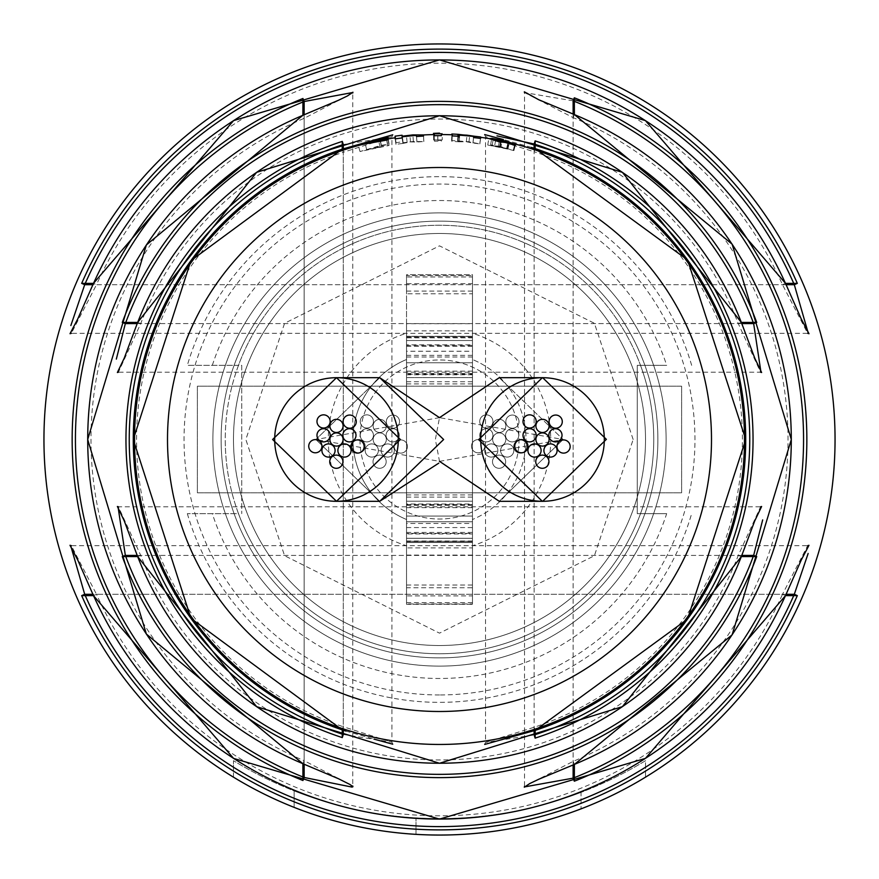 <?xml version="1.0" encoding="UTF-8"?>
<svg xmlns="http://www.w3.org/2000/svg" width="879" height="879" viewBox="0 0 879 879"><rect width="100%" height="100%" fill="white"/><g stroke="black" fill="none" stroke-linecap="round" stroke-linejoin="round"><path stroke-width="0.66" stroke-dasharray="4.39 3.3" d="M379.761 377.695L315.891 439.5L379.75 501.305L315.891 439.5L439.5 461.343L563.109 439.5L499.25 377.695L563.109 439.5L439.5 417.657L435.38 439.5L439.5 461.343L438.753 463.167M499.25 501.305L563.109 439.5L499.261 501.305M492.91 435.303A6.592 6.592 0 0 0 486.318 428.71A6.592 6.592 0 0 0 479.725 435.303A6.592 6.592 0 0 0 486.318 441.895A6.592 6.592 0 0 0 492.91 435.303A6.592 6.592 0 0 0 486.318 428.71A6.592 6.592 0 0 0 479.725 435.303A6.592 6.592 0 0 0 486.318 441.895A6.592 6.592 0 0 0 492.91 435.303A6.592 6.592 0 0 0 486.318 428.71A6.592 6.592 0 0 0 479.725 435.303A6.592 6.592 0 0 0 486.318 441.895A6.592 6.592 0 0 0 492.91 435.303A6.592 6.592 0 0 0 486.318 428.71A6.592 6.592 0 0 0 479.725 435.303A6.592 6.592 0 0 0 486.318 441.895A6.592 6.592 0 0 0 492.91 435.303M497.855 450.498A6.592 6.592 0 0 0 491.262 443.906A6.592 6.592 0 0 0 484.67 450.498A6.592 6.592 0 0 0 491.262 457.091A6.592 6.592 0 0 0 497.855 450.498A6.592 6.592 0 0 0 491.262 443.906A6.592 6.592 0 0 0 484.67 450.498A6.592 6.592 0 0 0 491.262 457.091A6.592 6.592 0 0 0 497.855 450.498A6.592 6.592 0 0 0 491.262 443.906A6.592 6.592 0 0 0 484.67 450.498A6.592 6.592 0 0 0 491.262 457.091A6.592 6.592 0 0 0 497.855 450.498A6.592 6.592 0 0 0 491.262 443.906A6.592 6.592 0 0 0 484.67 450.498A6.592 6.592 0 0 0 491.262 457.091A6.592 6.592 0 0 0 497.855 450.498M513.819 450.498A6.592 6.592 0 0 0 507.227 443.906A6.592 6.592 0 0 0 500.634 450.498A6.592 6.592 0 0 0 507.227 457.091A6.592 6.592 0 0 0 513.819 450.498A6.592 6.592 0 0 0 507.227 443.906A6.592 6.592 0 0 0 500.634 450.498A6.592 6.592 0 0 0 507.227 457.091A6.592 6.592 0 0 0 513.819 450.498A6.592 6.592 0 0 0 507.227 443.906A6.592 6.592 0 0 0 500.634 450.498A6.592 6.592 0 0 0 507.227 457.091A6.592 6.592 0 0 0 513.819 450.498A6.592 6.592 0 0 0 507.227 443.906A6.592 6.592 0 0 0 500.634 450.498A6.592 6.592 0 0 0 507.227 457.091A6.592 6.592 0 0 0 513.819 450.498M518.764 435.303A6.592 6.592 0 0 0 512.171 428.71A6.592 6.592 0 0 0 505.579 435.303A6.592 6.592 0 0 0 512.171 441.895A6.592 6.592 0 0 0 518.764 435.303A6.592 6.592 0 0 0 512.171 428.71A6.592 6.592 0 0 0 505.579 435.303A6.592 6.592 0 0 0 512.171 441.895A6.592 6.592 0 0 0 518.764 435.303A6.592 6.592 0 0 0 512.171 428.71A6.592 6.592 0 0 0 505.579 435.303A6.592 6.592 0 0 0 512.171 441.895A6.592 6.592 0 0 0 518.764 435.303A6.592 6.592 0 0 0 512.171 428.71A6.592 6.592 0 0 0 505.579 435.303A6.592 6.592 0 0 0 512.171 441.895A6.592 6.592 0 0 0 518.764 435.303M505.678 461.706A6.592 6.592 0 0 0 499.085 455.113A6.592 6.592 0 0 0 492.493 461.706A6.592 6.592 0 0 0 499.085 468.298A6.592 6.592 0 0 0 505.678 461.706A6.592 6.592 0 0 0 499.085 455.113A6.592 6.592 0 0 0 492.493 461.706A6.592 6.592 0 0 0 499.085 468.298A6.592 6.592 0 0 0 505.678 461.706A6.592 6.592 0 0 0 499.085 455.113A6.592 6.592 0 0 0 492.493 461.706A6.592 6.592 0 0 0 499.085 468.298A6.592 6.592 0 0 0 505.678 461.706A6.592 6.592 0 0 0 499.085 455.113A6.592 6.592 0 0 0 492.493 461.706A6.592 6.592 0 0 0 499.085 468.298A6.592 6.592 0 0 0 505.678 461.706M526.906 446.521A6.592 6.592 0 0 0 520.313 439.929A6.592 6.592 0 0 0 513.721 446.521A6.592 6.592 0 0 0 520.313 453.114A6.592 6.592 0 0 0 526.906 446.521A6.592 6.592 0 0 0 520.313 439.929A6.592 6.592 0 0 0 513.721 446.521A6.592 6.592 0 0 0 520.313 453.114A6.592 6.592 0 0 0 526.906 446.521A6.592 6.592 0 0 0 520.313 439.929A6.592 6.592 0 0 0 513.721 446.521A6.592 6.592 0 0 0 520.313 453.114A6.592 6.592 0 0 0 526.906 446.521A6.592 6.592 0 0 0 520.313 439.929A6.592 6.592 0 0 0 513.721 446.521A6.592 6.592 0 0 0 520.313 453.114A6.592 6.592 0 0 0 526.906 446.521M519.017 421.634A6.592 6.592 0 0 0 512.424 415.042A6.592 6.592 0 0 0 505.832 421.634A6.592 6.592 0 0 0 512.424 428.227A6.592 6.592 0 0 0 519.017 421.634A6.592 6.592 0 0 0 512.424 415.042A6.592 6.592 0 0 0 505.832 421.634A6.592 6.592 0 0 0 512.424 428.227A6.592 6.592 0 0 0 519.017 421.634A6.592 6.592 0 0 0 512.424 415.042A6.592 6.592 0 0 0 505.832 421.634A6.592 6.592 0 0 0 512.424 428.227A6.592 6.592 0 0 0 519.017 421.634A6.592 6.592 0 0 0 512.424 415.042A6.592 6.592 0 0 0 505.832 421.634A6.592 6.592 0 0 0 512.424 428.227A6.592 6.592 0 0 0 519.017 421.634M492.921 421.437A6.592 6.592 0 0 0 486.329 414.844A6.592 6.592 0 0 0 479.736 421.437A6.592 6.592 0 0 0 486.329 428.029A6.592 6.592 0 0 0 492.921 421.437A6.592 6.592 0 0 0 486.329 414.844A6.592 6.592 0 0 0 479.736 421.437A6.592 6.592 0 0 0 486.329 428.029A6.592 6.592 0 0 0 492.921 421.437A6.592 6.592 0 0 0 486.329 414.844A6.592 6.592 0 0 0 479.736 421.437A6.592 6.592 0 0 0 486.329 428.029A6.592 6.592 0 0 0 492.921 421.437A6.592 6.592 0 0 0 486.329 414.844A6.592 6.592 0 0 0 479.736 421.437A6.592 6.592 0 0 0 486.329 428.029A6.592 6.592 0 0 0 492.921 421.437M505.832 425.908A6.592 6.592 0 0 0 499.239 419.316A6.592 6.592 0 0 0 492.647 425.908A6.592 6.592 0 0 0 499.239 432.501A6.592 6.592 0 0 0 505.832 425.908A6.592 6.592 0 0 0 499.239 419.316A6.592 6.592 0 0 0 492.647 425.908A6.592 6.592 0 0 0 499.239 432.501A6.592 6.592 0 0 0 505.832 425.908A6.592 6.592 0 0 0 499.239 419.316A6.592 6.592 0 0 0 492.647 425.908A6.592 6.592 0 0 0 499.239 432.501A6.592 6.592 0 0 0 505.832 425.908A6.592 6.592 0 0 0 499.239 419.316A6.592 6.592 0 0 0 492.647 425.908A6.592 6.592 0 0 0 499.239 432.501A6.592 6.592 0 0 0 505.832 425.908M484.67 446.202A6.592 6.592 0 0 0 478.077 439.61A6.592 6.592 0 0 0 471.485 446.202A6.592 6.592 0 0 0 478.077 452.795A6.592 6.592 0 0 0 484.67 446.202A6.592 6.592 0 0 0 478.077 439.61A6.592 6.592 0 0 0 471.485 446.202A6.592 6.592 0 0 0 478.077 452.795A6.592 6.592 0 0 0 484.67 446.202A6.592 6.592 0 0 0 478.077 439.61A6.592 6.592 0 0 0 471.485 446.202A6.592 6.592 0 0 0 478.077 452.795A6.592 6.592 0 0 0 484.67 446.202A6.592 6.592 0 0 0 478.077 439.61A6.592 6.592 0 0 0 471.485 446.202A6.592 6.592 0 0 0 478.077 452.795A6.592 6.592 0 0 0 484.67 446.202M505.843 439.5A6.592 6.592 0 0 0 499.25 432.907A6.592 6.592 0 0 0 492.658 439.5A6.592 6.592 0 0 0 499.25 446.092A6.592 6.592 0 0 0 505.843 439.5A6.592 6.592 0 0 0 499.25 432.907A6.592 6.592 0 0 0 492.658 439.5A6.592 6.592 0 0 0 499.25 446.092A6.592 6.592 0 0 0 505.843 439.5A6.592 6.592 0 0 0 499.25 432.907A6.592 6.592 0 0 0 492.658 439.5A6.592 6.592 0 0 0 499.25 446.092A6.592 6.592 0 0 0 505.843 439.5A6.592 6.592 0 0 0 499.25 432.907A6.592 6.592 0 0 0 492.658 439.5A6.592 6.592 0 0 0 499.25 446.092A6.592 6.592 0 0 0 505.843 439.5M373.421 435.303A6.592 6.592 0 0 0 366.829 428.71A6.592 6.592 0 0 0 360.236 435.303A6.592 6.592 0 0 0 366.829 441.895A6.592 6.592 0 0 0 373.421 435.303A6.592 6.592 0 0 0 366.829 428.71A6.592 6.592 0 0 0 360.236 435.303A6.592 6.592 0 0 0 366.829 441.895A6.592 6.592 0 0 0 373.421 435.303A6.592 6.592 0 0 0 366.829 428.71A6.592 6.592 0 0 0 360.236 435.303A6.592 6.592 0 0 0 366.829 441.895A6.592 6.592 0 0 0 373.421 435.303A6.592 6.592 0 0 0 366.829 428.71A6.592 6.592 0 0 0 360.236 435.303A6.592 6.592 0 0 0 366.829 441.895A6.592 6.592 0 0 0 373.421 435.303M378.366 450.498A6.592 6.592 0 0 0 371.773 443.906A6.592 6.592 0 0 0 365.181 450.498A6.592 6.592 0 0 0 371.773 457.091A6.592 6.592 0 0 0 378.366 450.498A6.592 6.592 0 0 0 371.773 443.906A6.592 6.592 0 0 0 365.181 450.498A6.592 6.592 0 0 0 371.773 457.091A6.592 6.592 0 0 0 378.366 450.498A6.592 6.592 0 0 0 371.773 443.906A6.592 6.592 0 0 0 365.181 450.498A6.592 6.592 0 0 0 371.773 457.091A6.592 6.592 0 0 0 378.366 450.498A6.592 6.592 0 0 0 371.773 443.906A6.592 6.592 0 0 0 365.181 450.498A6.592 6.592 0 0 0 371.773 457.091A6.592 6.592 0 0 0 378.366 450.498M394.33 450.498A6.592 6.592 0 0 0 387.738 443.906A6.592 6.592 0 0 0 381.145 450.498A6.592 6.592 0 0 0 387.738 457.091A6.592 6.592 0 0 0 394.33 450.498A6.592 6.592 0 0 0 387.738 443.906A6.592 6.592 0 0 0 381.145 450.498A6.592 6.592 0 0 0 387.738 457.091A6.592 6.592 0 0 0 394.33 450.498A6.592 6.592 0 0 0 387.738 443.906A6.592 6.592 0 0 0 381.145 450.498A6.592 6.592 0 0 0 387.738 457.091A6.592 6.592 0 0 0 394.33 450.498A6.592 6.592 0 0 0 387.738 443.906A6.592 6.592 0 0 0 381.145 450.498A6.592 6.592 0 0 0 387.738 457.091A6.592 6.592 0 0 0 394.33 450.498M399.275 435.303A6.592 6.592 0 0 0 392.682 428.71A6.592 6.592 0 0 0 386.09 435.303A6.592 6.592 0 0 0 392.682 441.895A6.592 6.592 0 0 0 399.275 435.303A6.592 6.592 0 0 0 392.682 428.71A6.592 6.592 0 0 0 386.09 435.303A6.592 6.592 0 0 0 392.682 441.895A6.592 6.592 0 0 0 399.275 435.303A6.592 6.592 0 0 0 392.682 428.71A6.592 6.592 0 0 0 386.09 435.303A6.592 6.592 0 0 0 392.682 441.895A6.592 6.592 0 0 0 399.275 435.303A6.592 6.592 0 0 0 392.682 428.71A6.592 6.592 0 0 0 386.09 435.303A6.592 6.592 0 0 0 392.682 441.895A6.592 6.592 0 0 0 399.275 435.303M386.189 461.706A6.592 6.592 0 0 0 379.596 455.113A6.592 6.592 0 0 0 373.004 461.706A6.592 6.592 0 0 0 379.596 468.298A6.592 6.592 0 0 0 386.189 461.706A6.592 6.592 0 0 0 379.596 455.113A6.592 6.592 0 0 0 373.004 461.706A6.592 6.592 0 0 0 379.596 468.298A6.592 6.592 0 0 0 386.189 461.706A6.592 6.592 0 0 0 379.596 455.113A6.592 6.592 0 0 0 373.004 461.706A6.592 6.592 0 0 0 379.596 468.298A6.592 6.592 0 0 0 386.189 461.706A6.592 6.592 0 0 0 379.596 455.113A6.592 6.592 0 0 0 373.004 461.706A6.592 6.592 0 0 0 379.596 468.298A6.592 6.592 0 0 0 386.189 461.706M407.416 446.521A6.592 6.592 0 0 0 400.824 439.929A6.592 6.592 0 0 0 394.231 446.521A6.592 6.592 0 0 0 400.824 453.114A6.592 6.592 0 0 0 407.416 446.521A6.592 6.592 0 0 0 400.824 439.929A6.592 6.592 0 0 0 394.231 446.521A6.592 6.592 0 0 0 400.824 453.114A6.592 6.592 0 0 0 407.416 446.521A6.592 6.592 0 0 0 400.824 439.929A6.592 6.592 0 0 0 394.231 446.521A6.592 6.592 0 0 0 400.824 453.114A6.592 6.592 0 0 0 407.416 446.521A6.592 6.592 0 0 0 400.824 439.929A6.592 6.592 0 0 0 394.231 446.521A6.592 6.592 0 0 0 400.824 453.114A6.592 6.592 0 0 0 407.416 446.521M399.527 421.634A6.592 6.592 0 0 0 392.935 415.042A6.592 6.592 0 0 0 386.342 421.634A6.592 6.592 0 0 0 392.935 428.227A6.592 6.592 0 0 0 399.527 421.634A6.592 6.592 0 0 0 392.935 415.042A6.592 6.592 0 0 0 386.342 421.634A6.592 6.592 0 0 0 392.935 428.227A6.592 6.592 0 0 0 399.527 421.634A6.592 6.592 0 0 0 392.935 415.042A6.592 6.592 0 0 0 386.342 421.634A6.592 6.592 0 0 0 392.935 428.227A6.592 6.592 0 0 0 399.527 421.634A6.592 6.592 0 0 0 392.935 415.042A6.592 6.592 0 0 0 386.342 421.634A6.592 6.592 0 0 0 392.935 428.227A6.592 6.592 0 0 0 399.527 421.634M373.432 421.437A6.592 6.592 0 0 0 366.84 414.844A6.592 6.592 0 0 0 360.247 421.437A6.592 6.592 0 0 0 366.84 428.029A6.592 6.592 0 0 0 373.432 421.437A6.592 6.592 0 0 0 366.84 414.844A6.592 6.592 0 0 0 360.247 421.437A6.592 6.592 0 0 0 366.84 428.029A6.592 6.592 0 0 0 373.432 421.437A6.592 6.592 0 0 0 366.84 414.844A6.592 6.592 0 0 0 360.247 421.437A6.592 6.592 0 0 0 366.84 428.029A6.592 6.592 0 0 0 373.432 421.437A6.592 6.592 0 0 0 366.84 414.844A6.592 6.592 0 0 0 360.247 421.437A6.592 6.592 0 0 0 366.84 428.029A6.592 6.592 0 0 0 373.432 421.437M386.342 425.908A6.592 6.592 0 0 0 379.75 419.316A6.592 6.592 0 0 0 373.157 425.908A6.592 6.592 0 0 0 379.75 432.501A6.592 6.592 0 0 0 386.342 425.908A6.592 6.592 0 0 0 379.75 419.316A6.592 6.592 0 0 0 373.157 425.908A6.592 6.592 0 0 0 379.75 432.501A6.592 6.592 0 0 0 386.342 425.908A6.592 6.592 0 0 0 379.75 419.316A6.592 6.592 0 0 0 373.157 425.908A6.592 6.592 0 0 0 379.75 432.501A6.592 6.592 0 0 0 386.342 425.908A6.592 6.592 0 0 0 379.75 419.316A6.592 6.592 0 0 0 373.157 425.908A6.592 6.592 0 0 0 379.75 432.501A6.592 6.592 0 0 0 386.342 425.908M365.181 446.202A6.592 6.592 0 0 0 358.588 439.61A6.592 6.592 0 0 0 351.996 446.202A6.592 6.592 0 0 0 358.588 452.795A6.592 6.592 0 0 0 365.181 446.202A6.592 6.592 0 0 0 358.588 439.61A6.592 6.592 0 0 0 351.996 446.202A6.592 6.592 0 0 0 358.588 452.795A6.592 6.592 0 0 0 365.181 446.202A6.592 6.592 0 0 0 358.588 439.61A6.592 6.592 0 0 0 351.996 446.202A6.592 6.592 0 0 0 358.588 452.795A6.592 6.592 0 0 0 365.181 446.202A6.592 6.592 0 0 0 358.588 439.61A6.592 6.592 0 0 0 351.996 446.202A6.592 6.592 0 0 0 358.588 452.795A6.592 6.592 0 0 0 365.181 446.202M386.342 439.5A6.592 6.592 0 0 0 379.75 432.907A6.592 6.592 0 0 0 373.157 439.5A6.592 6.592 0 0 0 379.75 446.092A6.592 6.592 0 0 0 386.342 439.5A6.592 6.592 0 0 0 379.75 432.907A6.592 6.592 0 0 0 373.157 439.5A6.592 6.592 0 0 0 379.75 446.092A6.592 6.592 0 0 0 386.342 439.5A6.592 6.592 0 0 0 379.75 432.907A6.592 6.592 0 0 0 373.157 439.5A6.592 6.592 0 0 0 379.75 446.092A6.592 6.592 0 0 0 386.342 439.5A6.592 6.592 0 0 0 379.75 432.907A6.592 6.592 0 0 0 373.157 439.5A6.592 6.592 0 0 0 379.75 446.092A6.592 6.592 0 0 0 386.342 439.5M439.5 417.657L315.891 439.5L379.739 377.695M359.972 439.5A79.528 79.528 0 0 0 439.5 519.028A79.528 79.528 0 0 0 519.028 439.5A79.528 79.528 0 0 0 439.5 359.972A79.528 79.528 0 0 0 359.972 439.5A79.528 79.528 0 0 0 439.5 519.028A79.528 79.528 0 0 0 519.028 439.5A79.528 79.528 0 0 0 439.5 359.972A79.528 79.528 0 0 0 359.972 439.5M480.703 439.5A61.805 61.805 0 0 0 542.508 501.305A61.805 61.805 0 0 0 604.312 439.5A61.805 61.805 0 0 0 542.508 377.695A61.805 61.805 0 0 0 480.703 439.5M274.688 439.5A61.805 61.805 0 0 0 336.492 501.305A61.805 61.805 0 0 0 398.297 439.5A61.805 61.805 0 0 0 336.492 377.695A61.805 61.805 0 0 0 274.688 439.5M535.915 439.5A6.592 6.592 0 0 0 542.508 446.092A6.592 6.592 0 0 0 549.1 439.5A6.592 6.592 0 0 0 542.508 432.907A6.592 6.592 0 0 0 535.915 439.5M514.753 446.202A6.592 6.592 0 0 0 521.346 452.795A6.592 6.592 0 0 0 527.938 446.202A6.592 6.592 0 0 0 521.346 439.61A6.592 6.592 0 0 0 514.753 446.202M535.915 425.908A6.592 6.592 0 0 0 542.508 432.501A6.592 6.592 0 0 0 549.1 425.908A6.592 6.592 0 0 0 542.508 419.316A6.592 6.592 0 0 0 535.915 425.908M522.994 421.437A6.592 6.592 0 0 0 529.587 428.029A6.592 6.592 0 0 0 536.179 421.437A6.592 6.592 0 0 0 529.587 414.844A6.592 6.592 0 0 0 522.994 421.437M549.1 421.634A6.592 6.592 0 0 0 555.693 428.227A6.592 6.592 0 0 0 562.285 421.634A6.592 6.592 0 0 0 555.693 415.042A6.592 6.592 0 0 0 549.1 421.634M556.978 446.521A6.592 6.592 0 0 0 563.571 453.114A6.592 6.592 0 0 0 570.163 446.521A6.592 6.592 0 0 0 563.571 439.929A6.592 6.592 0 0 0 556.978 446.521M535.75 461.706A6.592 6.592 0 0 0 542.343 468.298A6.592 6.592 0 0 0 548.935 461.706A6.592 6.592 0 0 0 542.343 455.113A6.592 6.592 0 0 0 535.75 461.706M548.837 435.303A6.592 6.592 0 0 0 555.429 441.895A6.592 6.592 0 0 0 562.022 435.303A6.592 6.592 0 0 0 555.429 428.71A6.592 6.592 0 0 0 548.837 435.303M543.903 450.498A6.592 6.592 0 0 0 550.496 457.091A6.592 6.592 0 0 0 557.088 450.498A6.592 6.592 0 0 0 550.496 443.906A6.592 6.592 0 0 0 543.903 450.498M527.927 450.498A6.592 6.592 0 0 0 534.52 457.091A6.592 6.592 0 0 0 541.112 450.498A6.592 6.592 0 0 0 534.52 443.906A6.592 6.592 0 0 0 527.927 450.498M522.994 435.303A6.592 6.592 0 0 0 529.587 441.895A6.592 6.592 0 0 0 536.179 435.303A6.592 6.592 0 0 0 529.587 428.71A6.592 6.592 0 0 0 522.994 435.303M329.9 439.5A6.592 6.592 0 0 0 336.492 446.092A6.592 6.592 0 0 0 343.085 439.5A6.592 6.592 0 0 0 336.492 432.907A6.592 6.592 0 0 0 329.9 439.5M308.738 446.202A6.592 6.592 0 0 0 315.33 452.795A6.592 6.592 0 0 0 321.923 446.202A6.592 6.592 0 0 0 315.33 439.61A6.592 6.592 0 0 0 308.738 446.202M329.9 425.908A6.592 6.592 0 0 0 336.492 432.501A6.592 6.592 0 0 0 343.085 425.908A6.592 6.592 0 0 0 336.492 419.316A6.592 6.592 0 0 0 329.9 425.908M316.978 421.437A6.592 6.592 0 0 0 323.571 428.029A6.592 6.592 0 0 0 330.163 421.437A6.592 6.592 0 0 0 323.571 414.844A6.592 6.592 0 0 0 316.978 421.437M343.085 421.634A6.592 6.592 0 0 0 349.677 428.227A6.592 6.592 0 0 0 356.27 421.634A6.592 6.592 0 0 0 349.677 415.042A6.592 6.592 0 0 0 343.085 421.634M350.963 446.521A6.592 6.592 0 0 0 357.555 453.114A6.592 6.592 0 0 0 364.148 446.521A6.592 6.592 0 0 0 357.555 439.929A6.592 6.592 0 0 0 350.963 446.521M329.735 461.706A6.592 6.592 0 0 0 336.327 468.298A6.592 6.592 0 0 0 342.92 461.706A6.592 6.592 0 0 0 336.327 455.113A6.592 6.592 0 0 0 329.735 461.706M342.821 435.303A6.592 6.592 0 0 0 349.413 441.895A6.592 6.592 0 0 0 356.006 435.303A6.592 6.592 0 0 0 349.413 428.71A6.592 6.592 0 0 0 342.821 435.303M337.888 450.498A6.592 6.592 0 0 0 344.48 457.091A6.592 6.592 0 0 0 351.073 450.498A6.592 6.592 0 0 0 344.48 443.906A6.592 6.592 0 0 0 337.888 450.498M321.912 450.498A6.592 6.592 0 0 0 328.504 457.091A6.592 6.592 0 0 0 335.097 450.498A6.592 6.592 0 0 0 328.504 443.906A6.592 6.592 0 0 0 321.912 450.498M316.978 435.303A6.592 6.592 0 0 0 323.571 441.895A6.592 6.592 0 0 0 330.163 435.303A6.592 6.592 0 0 0 323.571 428.71A6.592 6.592 0 0 0 316.978 435.303M442.214 139.915L433.6 139.959L442.214 139.915L442.269 133.322M434.446 140.398L434.435 141.211A298.322 298.322 0 0 1 439.5 141.178A298.322 298.322 0 0 1 441.346 141.178L441.346 140.365A299.146 299.146 0 0 0 439.5 140.354A299.146 299.146 0 0 0 434.446 140.398L434.369 135.685M439.5 835.05A395.55 395.55 0 0 1 43.95 439.5A395.55 395.55 0 0 1 439.5 43.95A395.55 395.55 0 0 1 835.05 439.5A395.55 395.55 0 0 1 439.5 835.05A395.55 395.55 0 0 0 835.05 439.5A395.55 395.55 0 0 0 439.5 43.95M212.883 439.5A226.617 226.617 0 0 1 439.5 212.883A226.617 226.617 0 0 1 666.117 439.5A226.617 226.617 0 0 1 439.5 666.117A226.617 226.617 0 0 1 212.883 439.5A226.617 226.617 0 0 1 439.5 212.883A226.617 226.617 0 0 1 666.117 439.5A226.617 226.617 0 0 1 439.5 666.117A226.617 226.617 0 0 1 212.883 439.5A226.617 226.617 0 0 0 439.5 666.117A226.617 226.617 0 0 0 666.117 439.5A226.617 226.617 0 0 1 439.5 666.117A226.617 226.617 0 0 1 212.883 439.5A226.617 226.617 0 0 0 439.5 666.117A226.617 226.617 0 0 0 666.117 439.5A226.617 226.617 0 0 1 439.5 666.117A226.617 226.617 0 0 1 212.883 439.5A226.617 226.617 0 0 1 439.5 212.883A226.617 226.617 0 0 1 666.117 439.5A226.617 226.617 0 0 0 439.5 212.883A226.617 226.617 0 0 0 212.883 439.5A226.617 226.617 0 0 1 439.5 212.883A226.617 226.617 0 0 1 666.117 439.5A226.617 226.617 0 0 0 439.5 212.883A226.617 226.617 0 0 0 212.883 439.5M574.383 764.4L573.13 761.39L573.13 117.61A348.523 348.523 0 0 1 573.13 761.39L524.51 786.408L524.51 92.592L573.13 117.61L574.383 114.6M535.157 730.394L534.135 727.263L534.135 151.737A302.925 302.925 0 0 1 534.135 727.263L485.516 742.392L485.516 136.608L534.135 151.737L535.157 148.606M645.516 777.168A395.55 395.55 0 0 1 233.484 777.168A395.55 395.55 0 0 0 645.516 777.168L645.516 760.687A395.55 395.55 0 0 1 233.484 760.687A395.55 395.55 0 0 0 645.516 760.687L645.516 777.168M808.977 545.299L807.647 545.683L782.497 594.303L785.474 595.643M93.526 595.643L96.503 594.303A376.311 376.311 0 0 0 782.497 594.303L96.503 594.303L71.353 545.683L807.658 545.683M785.474 283.357L782.497 284.697L96.503 284.697A376.311 376.311 0 0 1 782.497 284.697L807.647 333.317L71.342 333.317L96.503 284.697L93.526 283.357M761.621 506.502L760.577 506.787L738.272 555.407L741.327 556.594M137.673 556.594L140.728 555.407A320.472 320.472 0 0 0 738.272 555.407L140.728 555.407L118.412 506.787L760.588 506.787M117.379 372.498L118.423 372.213L140.728 323.593L137.673 322.406M741.327 322.406L738.272 323.593L140.728 323.593A320.472 320.472 0 0 1 738.272 323.593L760.588 372.213L118.412 372.213M302.881 763.675L304.145 760.665A348.523 348.523 0 0 1 304.145 118.335L352.765 92.998L352.765 786.002L304.145 760.665L304.145 118.335L302.881 115.325M343.293 734.47L391.913 742.173L343.293 726.746L342.239 729.867M342.239 149.133L343.293 152.254A302.925 302.925 0 0 0 343.293 726.746L343.293 152.254L391.913 136.827L343.293 144.53M484.45 744.645L485.516 742.392L534.135 734.976M573.13 100.843L524.51 92.592L524.334 91.823M381.343 146.87L366.697 149.771L387.463 144.453L381.332 145.266L360.016 151.54L389.056 145.464L381.343 146.87L380.31 141.706M366.697 149.771L365.093 143.376M381.233 145.562L379.948 139.102M387.463 144.453L386.32 137.97M389.045 143.914L387.936 137.421M381.332 145.266L380.058 138.805M360.016 151.54L358.258 145.189M380.025 147.167L378.97 141.991M389.056 145.464L388.089 139.838M387.848 145.65L386.705 139.157M402.824 143.431L410.537 141.926L416.91 142.024A298.322 298.322 0 0 1 423.799 141.585L413.405 141.464L402.879 142.761L402.89 141.772A299.97 299.97 0 0 0 396.044 142.695L395.979 144.365A298.322 298.322 0 0 1 402.824 143.431L402.142 137.948M402.868 143.068L402.055 136.52M403.164 142.947L402.362 136.41M410.537 141.926L409.9 135.377M416.91 142.024L416.492 136.52M423.799 141.585L423.513 136.058M423.821 141.2L423.48 134.619M413.405 141.464L412.833 134.905M407.109 142.145L406.395 135.586M403.076 142.739L402.088 135.234M402.879 142.761L402.175 136.212M402.89 141.772L402.23 136.443M396.044 142.695L395.484 138.849M395.979 144.365L395.165 138.893M434.435 141.211L434.347 135.685M441.346 141.178L441.346 140.365M437.764 140.102L437.72 133.509M437.852 139.695L437.819 133.114M433.6 139.959L433.468 133.377M458.893 141.805L466.364 141.739L472.99 143.057A298.322 298.322 0 0 1 479.846 143.914L469.012 141.783L457.607 140.904A299.146 299.146 0 0 0 451.597 140.607L451.993 141.431A298.322 298.322 0 0 1 458.893 141.805L459.256 136.289M459.267 141.387L459.706 134.806M466.364 141.739L466.958 135.168M472.99 143.057L473.605 137.563M479.846 143.914L480.593 138.432M479.802 143.519L480.494 138.421M469.012 141.783L469.672 135.234M458.157 141.112L458.388 136.234M457.97 141.101L458.344 136.223M457.607 140.904L457.893 136.201M451.597 140.607L451.861 134.015M451.993 141.431L452.224 135.904M500.997 146.716L490.614 144.815L506.634 148.474L487.746 145.024L507.842 149.111A298.333 298.333 0 0 1 513.885 150.595L500.997 146.716L502.348 140.266M490.614 144.815L491.746 138.333M492.152 145.244L493.306 138.761M499.514 146.584L500.832 140.124M506.634 148.474L508.117 142.046M487.746 145.024L488.812 138.519M498.206 147.013L499.25 141.838M507.139 148.925L508.578 142.739M507.392 148.98L508.842 142.794M507.842 149.111L509.117 143.706M513.885 150.595L515.27 145.222M513.347 150.067L514.622 145.057M506.842 148.771L494.547 146.211L506.842 148.771L508.326 142.343L506.842 148.771M508.084 142.321L506.601 148.749M501.129 142.156L500.052 147.364M495.547 140.893L494.547 146.211M508.326 142.2L506.831 148.628M581.041 792.375A395.55 395.55 0 0 1 294.135 790.891A395.55 395.55 0 0 0 581.041 792.375A395.55 395.55 0 0 1 416.009 817.866A395.55 395.55 0 0 0 581.041 792.375L581.041 808.856L581.041 792.375M233.484 777.168L233.484 760.687L233.484 777.168M416.009 834.347L416.009 817.866L416.009 834.347A395.55 395.55 0 0 0 581.041 808.856A395.55 395.55 0 0 1 416.009 834.347M294.135 807.372A395.55 395.55 0 0 0 581.041 808.856A395.55 395.55 0 0 1 294.135 807.372L294.135 790.891L294.135 807.372M681.621 386.2L681.621 492.8L197.379 492.8L197.379 386.2L681.621 386.2L681.621 492.8L197.379 492.8L197.379 386.2L681.621 386.2M645.516 439.5A206.016 206.016 0 0 0 439.5 233.484A206.016 206.016 0 0 0 233.484 439.5A206.016 206.016 0 0 1 439.5 233.484A206.016 206.016 0 0 1 645.516 439.5A206.016 206.016 0 0 1 439.5 645.516A206.016 206.016 0 0 1 233.484 439.5A206.016 206.016 0 0 0 439.5 645.516A206.016 206.016 0 0 0 645.516 439.5A206.016 206.016 0 0 1 439.5 645.516A206.016 206.016 0 0 1 233.484 439.5A206.016 206.016 0 0 0 439.5 645.516A206.016 206.016 0 0 0 645.516 439.5A206.016 206.016 0 0 0 439.5 233.484A206.016 206.016 0 0 0 233.484 439.5A206.016 206.016 0 0 1 439.5 233.484A206.016 206.016 0 0 1 645.516 439.5M212.322 365.334A238.978 238.978 0 0 1 666.678 365.334L640.505 365.334A214.256 214.256 0 0 0 238.495 365.334L187.337 365.334L241.725 365.334L241.725 513.666L241.725 365.334L238.495 365.334A214.256 214.256 0 0 0 225.244 439.5A214.256 214.256 0 0 1 439.5 225.244A214.256 214.256 0 0 1 653.756 439.5A214.256 214.256 0 0 0 439.5 225.244A214.256 214.256 0 0 0 225.244 439.5A214.256 214.256 0 0 0 439.5 653.756A214.256 214.256 0 0 0 653.756 439.5A214.256 214.256 0 0 1 439.5 653.756A214.256 214.256 0 0 1 225.244 439.5A214.256 214.256 0 0 0 439.5 653.756A214.256 214.256 0 0 0 653.756 439.5A214.256 214.256 0 0 0 439.5 225.244A214.256 214.256 0 0 0 238.495 513.666L187.337 513.666L238.495 513.666A214.256 214.256 0 0 0 653.756 439.5A214.256 214.256 0 0 0 640.505 365.334L637.275 365.334L637.275 513.666L666.678 513.666A238.978 238.978 0 0 1 212.322 513.666M221.123 439.5A218.377 218.377 0 0 0 439.5 657.877A218.377 218.377 0 0 0 657.877 439.5A218.377 218.377 0 0 0 439.5 221.123A218.377 218.377 0 0 0 221.123 439.5A218.377 218.377 0 0 1 439.5 221.123A218.377 218.377 0 0 1 657.877 439.5A218.377 218.377 0 0 0 439.5 221.123A218.377 218.377 0 0 0 221.123 439.5A218.377 218.377 0 0 0 439.5 657.877A218.377 218.377 0 0 0 657.877 439.5A218.377 218.377 0 0 1 439.5 657.877A218.377 218.377 0 0 1 221.123 439.5A218.377 218.377 0 0 0 439.5 657.877A218.377 218.377 0 0 0 657.877 439.5M472.462 545.749L472.462 333.251A111.248 111.248 0 0 1 472.462 545.749L472.462 604.312L406.537 604.312L406.537 545.749A111.248 111.248 0 0 1 406.537 333.251L406.537 274.688L472.462 274.688L472.462 333.251M526.027 439.5A86.527 86.527 0 0 1 472.462 519.5A86.527 86.527 0 0 0 472.462 359.5A86.527 86.527 0 0 1 526.027 439.5M187.337 513.666A262.843 262.843 0 0 0 691.663 513.666M691.663 365.334A262.843 262.843 0 0 0 187.337 365.334M666.678 513.666L637.275 513.666L637.275 365.334L666.678 365.334M472.462 542.508L406.537 542.508L472.462 542.508L472.462 336.492L406.537 336.492L406.537 542.508L472.462 542.508L472.462 604.312L406.537 604.312L406.537 542.508L472.462 542.508L472.462 603.961L472.462 275.632L472.462 542.508M406.537 336.492L472.462 336.492L472.462 274.688L406.537 274.688L406.537 336.492M406.537 333.251L406.537 545.749M406.537 519.5A86.527 86.527 0 0 1 406.537 359.5A86.527 86.527 0 0 0 406.537 519.5M406.537 439.401L406.537 373.476L406.537 439.401M472.462 439.401L472.462 373.476L472.462 439.401M472.462 555.088L406.537 555.088L406.537 541.31L472.462 541.31M472.462 337.492L406.537 337.492L406.537 323.714L472.462 323.714M472.462 504.612L406.537 504.612L406.537 541.31M472.462 602.62L406.537 602.62L406.537 603.961L472.462 603.961L406.537 603.961L406.537 555.088M406.537 602.62L406.537 595.896L472.462 595.896M406.537 595.896L406.537 587.732L472.462 587.732M472.462 585.018L406.537 585.018L406.537 587.732M406.537 585.018L406.537 547.914L472.462 547.914M406.537 547.914L406.537 533.949L472.462 533.949M472.462 540.992L406.537 540.992M406.537 533.949L406.537 532.432L406.537 533.388L472.462 533.388M406.537 533.388L406.537 541.453L472.462 541.453M472.462 527.565L406.537 527.565L406.537 542.398L472.462 542.398L406.537 542.409L406.537 541.453M406.537 527.565L406.537 501.217L472.462 501.217L406.537 501.217L406.537 523.455L472.462 523.455M472.462 497.085L406.537 497.085L406.537 538.289L472.462 538.289L406.537 538.289L406.537 523.455M406.537 497.085L406.537 381.717L472.462 381.717M472.462 355.347L406.537 355.347L406.537 340.514L472.462 340.514L406.537 340.514L406.537 381.717M406.537 355.347L406.537 377.585L472.462 377.585L406.537 377.585L406.537 351.237L472.462 351.237M472.462 337.349L406.537 337.349L406.537 336.393L472.462 336.404L406.537 336.404L406.537 351.237M406.537 336.393L472.462 336.393M406.537 337.349L406.537 345.414L472.462 345.414M406.537 345.414L406.537 346.359L406.537 344.843L472.462 344.843M406.537 344.843L406.537 337.811L472.462 337.811M472.462 330.878L406.537 330.878L406.537 336.294L472.462 336.294L406.537 336.294L406.537 337.811M406.537 330.878L406.537 293.773L472.462 293.773M472.462 291.07L406.537 291.07L406.537 293.773M406.537 291.07L406.537 283.697L472.462 283.697M406.537 283.697L406.537 276.973L472.462 276.973M406.537 323.714L406.537 275.632L472.462 275.632L406.537 275.632L406.537 276.973M406.537 337.492L406.537 374.19L472.462 374.19M472.462 374.784L406.537 374.784L406.537 383.892L406.537 374.19M406.537 374.784L406.537 521.807L406.537 504.008L472.462 504.008M406.537 504.612L406.537 504.008M439.5 694.959A255.459 255.459 0 0 1 184.041 439.5A255.459 255.459 0 0 1 439.5 184.041A255.459 255.459 0 0 1 694.959 439.5A255.459 255.459 0 0 1 439.5 694.959M786.112 594.303L92.888 594.303M786.112 284.697L92.888 284.697M741.81 555.407L137.19 555.407M741.81 323.593L137.19 323.593M304.145 764.247L304.145 114.753M343.293 730.218L343.293 148.782M534.135 730.735L534.135 148.265M573.13 764.961L573.13 114.039M416.932 141.662L416.536 136.509M472.946 142.695L473.693 136.146M451.971 140.97L452.245 134.377M506.634 148.441L508.117 142.013M513.391 150.408L514.753 145.09M633.155 439.5L594.424 323.307L439.5 245.845L284.576 323.307L245.845 439.5L284.576 555.693L439.5 633.155L594.424 555.693L633.155 439.5M406.537 516.05L472.462 516.05L406.537 516.05M406.537 362.752L472.462 362.752L406.537 362.752M406.537 371.147L472.462 371.147M406.537 357.017L472.462 357.017M406.537 521.785L472.462 521.785L406.537 521.807M406.537 507.644L472.462 507.644M392.968 744.403L391.913 742.173L391.913 136.827L392.968 134.597M69.99 545.277L71.353 545.683M531.476 147.408L503.37 139.53M484.439 134.355L485.516 136.608M345.919 731.075L374.025 739.129M117.379 506.502L118.412 506.787M761.621 372.498L760.588 372.213M352.94 92.218L352.765 92.998M352.929 786.76L352.765 785.991M524.323 787.21L524.51 786.408M70.023 333.701L71.353 333.317M809.01 333.723L807.647 333.317M472.462 373.476L406.537 373.476M472.462 505.326L406.537 505.326M472.462 532.432L406.537 532.432M472.462 542.409L406.537 542.409M472.462 346.359L406.537 346.359M472.462 383.892L406.537 383.892M472.462 356.995L406.537 356.995M472.462 494.91L406.537 494.91"/><path stroke-width="1.32" d="M272.622 439.5L336.492 501.305L400.363 439.5L336.492 377.695L272.622 439.5M336.492 501.305L379.761 501.305L443.62 439.533M443.62 439.5L379.761 377.695L336.492 377.695M542.343 377.695L478.648 439.654L542.343 501.305M542.673 501.305L606.367 439.346L542.673 377.695M499.261 501.305L439.5 461.343L499.25 501.305L542.508 501.305M542.508 377.695L499.25 377.695L439.5 417.657L379.739 377.695M379.706 501.305L438.753 463.167M499.294 377.695L439.5 417.657M480.703 439.5A61.805 61.805 0 0 0 542.508 501.305A61.805 61.805 0 0 0 604.312 439.5A61.805 61.805 0 0 0 542.508 377.695A61.805 61.805 0 0 0 480.703 439.5M274.688 439.5A61.805 61.805 0 0 0 336.492 501.305A61.805 61.805 0 0 0 398.297 439.5A61.805 61.805 0 0 0 336.492 377.695A61.805 61.805 0 0 0 274.688 439.5M535.915 439.5A6.592 6.592 0 0 0 542.508 446.092A6.592 6.592 0 0 0 549.1 439.5A6.592 6.592 0 0 0 542.508 432.907A6.592 6.592 0 0 0 535.915 439.5M514.753 446.202A6.592 6.592 0 0 0 521.346 452.795A6.592 6.592 0 0 0 527.938 446.202A6.592 6.592 0 0 0 521.346 439.61A6.592 6.592 0 0 0 514.753 446.202M535.915 425.908A6.592 6.592 0 0 0 542.508 432.501A6.592 6.592 0 0 0 549.1 425.908A6.592 6.592 0 0 0 542.508 419.316A6.592 6.592 0 0 0 535.915 425.908M522.994 421.437A6.592 6.592 0 0 0 529.587 428.029A6.592 6.592 0 0 0 536.179 421.437A6.592 6.592 0 0 0 529.587 414.844A6.592 6.592 0 0 0 522.994 421.437M549.1 421.634A6.592 6.592 0 0 0 555.693 428.227A6.592 6.592 0 0 0 562.285 421.634A6.592 6.592 0 0 0 555.693 415.042A6.592 6.592 0 0 0 549.1 421.634M556.978 446.521A6.592 6.592 0 0 0 563.571 453.114A6.592 6.592 0 0 0 570.163 446.521A6.592 6.592 0 0 0 563.571 439.929A6.592 6.592 0 0 0 556.978 446.521M535.75 461.706A6.592 6.592 0 0 0 542.343 468.298A6.592 6.592 0 0 0 548.935 461.706A6.592 6.592 0 0 0 542.343 455.113A6.592 6.592 0 0 0 535.75 461.706M548.837 435.303A6.592 6.592 0 0 0 555.429 441.895A6.592 6.592 0 0 0 562.022 435.303A6.592 6.592 0 0 0 555.429 428.71A6.592 6.592 0 0 0 548.837 435.303M543.903 450.498A6.592 6.592 0 0 0 550.496 457.091A6.592 6.592 0 0 0 557.088 450.498A6.592 6.592 0 0 0 550.496 443.906A6.592 6.592 0 0 0 543.903 450.498M527.927 450.498A6.592 6.592 0 0 0 534.52 457.091A6.592 6.592 0 0 0 541.112 450.498A6.592 6.592 0 0 0 534.52 443.906A6.592 6.592 0 0 0 527.927 450.498M522.994 435.303A6.592 6.592 0 0 0 529.587 441.895A6.592 6.592 0 0 0 536.179 435.303A6.592 6.592 0 0 0 529.587 428.71A6.592 6.592 0 0 0 522.994 435.303M329.9 439.5A6.592 6.592 0 0 0 336.492 446.092A6.592 6.592 0 0 0 343.085 439.5A6.592 6.592 0 0 0 336.492 432.907A6.592 6.592 0 0 0 329.9 439.5M308.738 446.202A6.592 6.592 0 0 0 315.33 452.795A6.592 6.592 0 0 0 321.923 446.202A6.592 6.592 0 0 0 315.33 439.61A6.592 6.592 0 0 0 308.738 446.202M329.9 425.908A6.592 6.592 0 0 0 336.492 432.501A6.592 6.592 0 0 0 343.085 425.908A6.592 6.592 0 0 0 336.492 419.316A6.592 6.592 0 0 0 329.9 425.908M316.978 421.437A6.592 6.592 0 0 0 323.571 428.029A6.592 6.592 0 0 0 330.163 421.437A6.592 6.592 0 0 0 323.571 414.844A6.592 6.592 0 0 0 316.978 421.437M343.085 421.634A6.592 6.592 0 0 0 349.677 428.227A6.592 6.592 0 0 0 356.27 421.634A6.592 6.592 0 0 0 349.677 415.042A6.592 6.592 0 0 0 343.085 421.634M350.963 446.521A6.592 6.592 0 0 0 357.555 453.114A6.592 6.592 0 0 0 364.148 446.521A6.592 6.592 0 0 0 357.555 439.929A6.592 6.592 0 0 0 350.963 446.521M329.735 461.706A6.592 6.592 0 0 0 336.327 468.298A6.592 6.592 0 0 0 342.92 461.706A6.592 6.592 0 0 0 336.327 455.113A6.592 6.592 0 0 0 329.735 461.706M342.821 435.303A6.592 6.592 0 0 0 349.413 441.895A6.592 6.592 0 0 0 356.006 435.303A6.592 6.592 0 0 0 349.413 428.71A6.592 6.592 0 0 0 342.821 435.303M337.888 450.498A6.592 6.592 0 0 0 344.48 457.091A6.592 6.592 0 0 0 351.073 450.498A6.592 6.592 0 0 0 344.48 443.906A6.592 6.592 0 0 0 337.888 450.498M321.912 450.498A6.592 6.592 0 0 0 328.504 457.091A6.592 6.592 0 0 0 335.097 450.498A6.592 6.592 0 0 0 328.504 443.906A6.592 6.592 0 0 0 321.912 450.498M316.978 435.303A6.592 6.592 0 0 0 323.571 441.895A6.592 6.592 0 0 0 330.163 435.303A6.592 6.592 0 0 0 323.571 428.71A6.592 6.592 0 0 0 316.978 435.303M302.936 98.492L302.881 115.325A351.787 351.787 0 0 0 302.881 763.675L302.936 780.508A367.334 367.334 0 0 1 302.936 98.492L304.145 101.525A364.071 364.071 0 0 0 304.145 777.475L352.138 787.112M342.272 737.591A313.55 313.55 0 0 1 342.272 141.409L342.239 149.133A306.222 306.222 0 0 0 342.239 729.867L342.272 737.591L343.293 734.47L343.293 730.218M434.369 135.685L434.336 133.817L434.347 135.685A303.859 303.859 0 0 1 441.39 135.652L441.39 134.542A304.958 304.958 0 0 1 452.256 134.806L452.224 135.904A303.859 303.859 0 0 1 459.256 136.289L459.706 134.806L466.958 135.168L473.693 136.146L473.605 137.563A303.859 303.859 0 0 1 480.593 138.432L480.692 136.981L458.014 134.333A305.727 305.727 0 0 0 451.861 134.015L452.256 134.806M423.469 134.959L412.833 134.905L402.175 136.212L402.088 135.234A306.551 306.551 0 0 0 395.1 136.179L395.165 138.893A303.859 303.859 0 0 1 402.142 137.948L402.362 136.41L409.9 135.377L416.437 135.091L416.492 136.52A303.859 303.859 0 0 1 423.513 136.058L423.469 134.959A304.958 304.958 0 0 1 434.336 134.586M372.213 142.057L365.093 143.376L387.936 137.421L380.058 138.805L358.258 145.189L388.089 139.838L386.705 139.157L372.213 142.057A304.958 304.958 0 0 1 395.034 137.794M756.709 556.539A338.107 338.107 0 0 1 122.291 556.539L137.673 556.594A323.747 323.747 0 0 0 741.327 556.594L756.709 556.539L753.655 555.407L762.664 519.907M797.319 595.621A390.397 390.397 0 0 1 81.681 595.621L93.526 595.643A379.585 379.585 0 0 0 785.474 595.643L797.319 595.621L794.308 594.303L808.142 553.473M439.5 835.05A395.55 395.55 0 0 1 43.95 439.5A395.55 395.55 0 0 1 439.5 43.95A395.55 395.55 0 0 1 835.05 439.5A395.55 395.55 0 0 1 439.5 835.05A395.55 395.55 0 0 0 835.05 439.5M81.681 283.379A390.397 390.397 0 0 1 797.319 283.379L785.474 283.357A379.585 379.585 0 0 0 93.526 283.357L81.681 283.379L84.692 284.697L70.858 325.527M122.291 322.461A338.107 338.107 0 0 1 756.709 322.461L741.327 322.406A323.747 323.747 0 0 0 137.673 322.406L122.291 322.461L125.345 323.593L116.336 359.093M439.5 133.125L433.468 133.377L439.5 133.125M434.336 133.817A305.727 305.727 0 0 1 439.5 133.773A305.727 305.727 0 0 1 441.39 133.773M574.328 97.8A367.334 367.334 0 0 1 574.328 781.2L574.383 764.4A351.787 351.787 0 0 0 574.383 114.6L574.328 97.8L573.13 100.843A364.071 364.071 0 0 1 573.13 778.157L573.13 764.961M535.135 140.893A313.55 313.55 0 0 1 535.135 738.107L535.157 730.394A306.222 306.222 0 0 0 535.157 148.606L535.135 140.893L534.135 144.024L496.987 135.86M459.299 134.883L459.212 136.278L459.706 134.806M515.061 144.046L502.348 140.266L491.746 138.333L508.117 142.013L488.812 138.519L499.25 141.838L508.842 142.794L509.117 143.706A303.881 303.881 0 0 1 515.27 145.222L515.061 144.046A304.958 304.958 0 0 1 439.5 744.458A304.958 304.958 0 0 1 362.983 144.299M70.803 546.013L84.692 594.303A387.112 387.112 0 0 0 794.308 594.303L786.112 594.303M808.197 332.987L794.308 284.697L786.112 284.697M118.05 506.853L125.345 555.407A334.855 334.855 0 0 0 753.655 555.407L741.81 555.407M760.95 372.147L753.655 323.593L741.81 323.593M352.666 92.526L304.145 101.525L304.145 114.753M524.609 786.892L573.13 778.157L574.328 781.2M380.31 141.706L380.069 140.453M386.892 140.168L386.705 139.157M395.484 138.849L395.1 136.179M441.39 135.652L441.39 134.542M480.494 138.421L480.692 136.981M458.388 136.234L458.475 134.531L458.344 136.223M457.893 136.201L458.014 134.333M514.622 145.057L514.973 143.684M508.326 142.343L495.767 139.728L508.326 142.2L507.985 142.717M501.393 140.904L501.129 142.156M495.767 139.728L495.547 140.893M71.353 545.683L69.99 545.277L77.715 559.956L93.504 595.654L233.572 758.401L439.511 819.107L645.45 758.379L785.496 595.654L801.263 560.011L808.977 545.299L807.647 545.683M81.681 595.621L84.692 594.303L92.888 594.303M531.476 147.408L535.157 148.606L687.565 259.964L745.722 439.5L687.565 619.047L535.157 730.394L484.725 744.403M535.135 738.107L534.135 734.976L534.135 730.735M345.919 731.075L342.239 729.867L190.952 618.376L133.278 439.511L190.941 260.645L342.239 149.133L392.682 134.839M342.272 141.409L343.293 144.53A310.265 310.265 0 0 0 343.293 734.47M118.412 506.787L117.379 506.502L124.192 520.72L137.651 556.594L256.602 706.661L439.511 763.269L622.42 706.65L741.349 556.594L754.797 520.753L761.621 506.502L760.577 506.787M122.291 556.539L125.345 555.407L137.19 555.407M118.423 372.213L117.379 372.498L124.203 358.247L137.651 322.406L256.58 172.35L439.5 115.731L622.409 172.35L741.349 322.406L754.808 358.28L761.621 372.498L760.588 372.213M756.709 322.461L753.655 323.593A334.855 334.855 0 0 0 125.345 323.593L137.19 323.593M304.145 764.247L304.145 777.475L302.936 780.508M352.765 92.998L352.94 92.218L347.491 95.91L338.525 100.25L302.87 115.292L146.364 244.955L87.68 439.5L146.364 634.056L302.87 763.708L338.481 778.739L350.029 784.518L352.929 786.76L352.765 785.991M71.353 333.317L70.023 333.701L77.737 318.989L93.504 283.346L233.572 120.61L439.522 59.893L645.45 120.621L785.496 283.346L801.285 319.044L809.01 333.723L807.647 333.317M797.319 283.379L794.308 284.697A387.112 387.112 0 0 0 84.692 284.697L92.888 284.697M534.135 734.976A310.265 310.265 0 0 0 534.135 144.024L534.135 148.265M167.504 439.5A271.996 271.996 0 0 0 439.5 711.496A271.996 271.996 0 0 0 711.496 439.5A271.996 271.996 0 0 0 439.5 167.504A271.996 271.996 0 0 0 167.504 439.5M459.31 135.179A304.958 304.958 0 0 1 473.715 136.465M480.714 137.333A304.958 304.958 0 0 1 489.24 138.618M402.033 136.849A304.958 304.958 0 0 1 416.415 135.41M343.293 148.782L343.293 144.53M573.13 114.039L573.13 100.843M416.536 136.509L416.437 135.091M514.753 145.09L515.028 144.013M524.51 786.408L524.323 787.21L529.762 783.552L538.717 779.277L574.394 764.433L732.119 634.836L791.32 439.5L732.119 244.164L574.394 114.567L538.761 99.745L524.334 91.823L524.51 92.592M503.37 139.53L484.725 134.597M374.025 739.129L392.682 744.172"/></g></svg>
